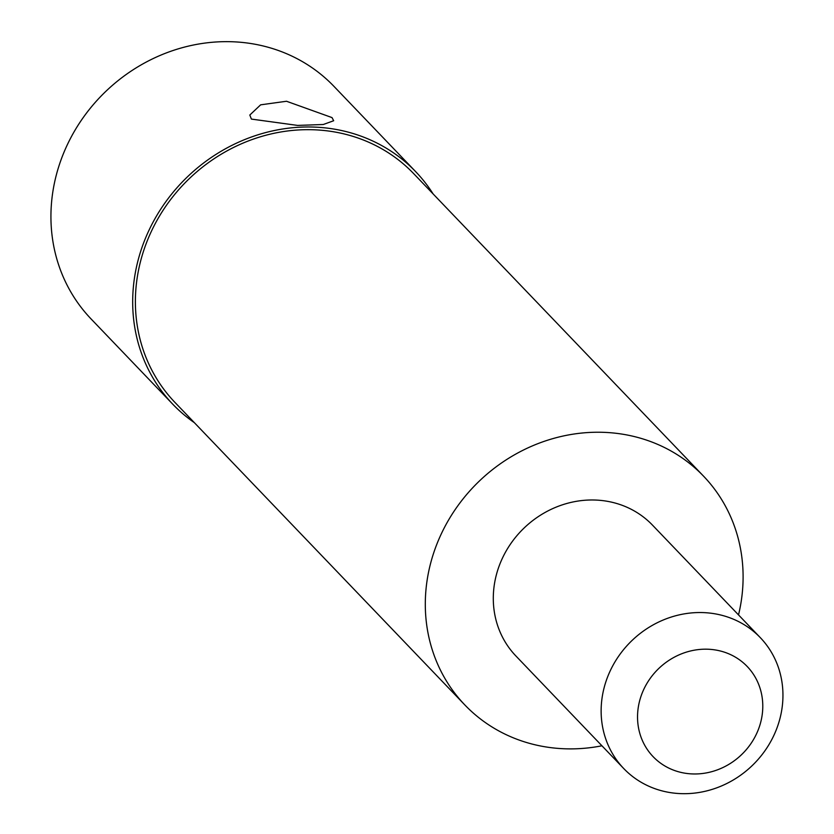 <?xml version="1.0" encoding="UTF-8"?>
<svg xmlns="http://www.w3.org/2000/svg" width="834" height="834" viewBox="0 0 834 834"><rect width="100%" height="100%" fill="white"/><g stroke="black" fill="none" stroke-linecap="round" stroke-linejoin="round"><path stroke-width="1.25" d="M172.888 404.334L91.135 319.005A168.134 154.196 -43.8 0 1 105.855 91.344A168.134 154.196 -43.8 0 1 333.944 86.35L415.697 171.679A168.134 154.196 136.2 0 0 187.608 176.672A168.134 154.196 136.2 0 0 172.888 404.334A168.134 154.196 136.2 0 0 194.364 422.671M433.107 193.915A168.134 154.196 136.2 0 0 415.697 171.679M332.015 117.594L333.673 120.742L323.29 124.506L297.592 125.413L251.399 119.085L249.814 115.029L260.635 104.834L286.51 101.258L332.015 117.594M762.641 710.432A65.156 59.746 -43.8 0 1 665.24 766.185A65.156 59.746 -43.8 0 1 672.6 658.13A65.156 59.746 -43.8 0 1 762.641 710.432M782.74 701.446A94.576 86.736 136.2 0 0 760.337 637.676A94.576 86.736 136.2 0 0 632.036 640.491A94.576 86.736 136.2 0 0 623.749 768.552A94.576 86.736 136.2 0 0 721.201 786.076A94.576 86.736 136.2 0 0 782.74 701.446M760.337 637.676L652.49 525.128A94.576 86.736 136.2 0 0 524.19 527.932A94.576 86.736 136.2 0 0 515.912 655.993L623.749 768.552M601.939 745.784A165.32 151.611 -43.8 0 1 573.406 748.859A165.32 151.611 -43.8 0 1 464.83 704.939A165.32 151.611 -43.8 0 1 479.31 481.093A165.32 151.611 -43.8 0 1 703.573 476.183A165.32 151.611 -43.8 0 1 738.517 614.919M703.573 476.183L413.664 173.628A165.32 151.611 136.2 0 0 189.401 178.528A165.32 151.611 136.2 0 0 174.921 402.384L464.83 704.939"/></g></svg>
